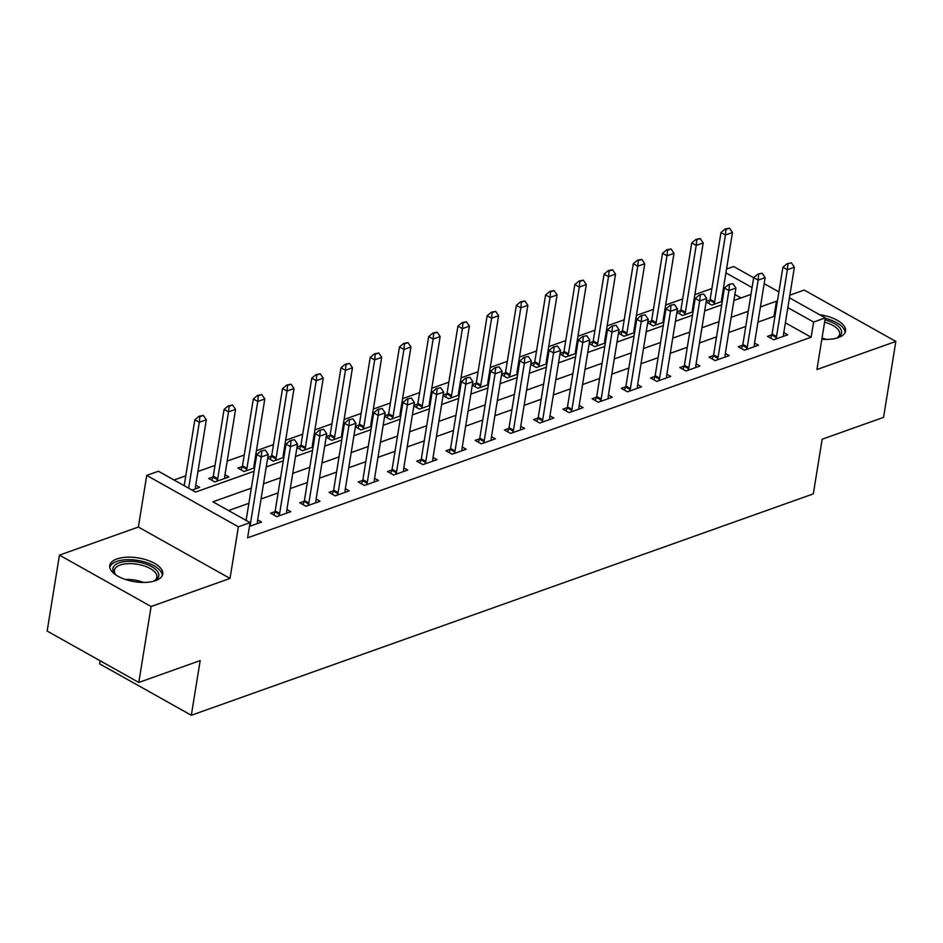 <?xml version="1.0" encoding="UTF-8"?>
<svg xmlns="http://www.w3.org/2000/svg" width="943" height="943" viewBox="0 0 943 943"><rect width="100%" height="100%" fill="white"/><g stroke="black" fill="none" stroke-linecap="round" stroke-linejoin="round"><path stroke-width="1.41" d="M821.836 339.221A26.84 12.035 9.2 0 0 838.362 337.606A26.84 12.035 9.2 0 0 845.541 331.064A26.84 12.035 9.2 0 0 819.573 314.691M116.932 558.963A26.84 12.035 9.2 0 0 109.753 565.505A26.84 12.035 9.2 0 0 125.56 579.544A26.84 12.035 9.2 0 0 155.583 580.629A26.84 12.035 9.2 0 0 162.762 574.087A26.84 12.035 9.2 0 0 146.955 560.048A26.84 12.035 9.2 0 0 116.932 558.963M726.534 269.038L733.642 266.515L753.657 277.737M100.182 660.795L99.675 663.884L191.323 715.265L813.314 493.884L822.166 439.214L883.556 417.372L895.85 341.437L804.202 290.055L789.857 295.159M191.323 715.265L200.187 660.595L138.798 682.449L47.15 631.056L59.444 555.132L151.104 606.514L230.021 578.424L238.379 526.795L146.731 475.413L158.424 471.252L195.578 492.081L254.068 471.264M230.021 578.424L138.362 527.043L59.444 555.132M138.362 527.043L146.731 475.413M711.906 288.558L694.85 294.629M682.673 298.966L665.617 305.037M653.44 309.363L636.395 315.434M624.219 319.771L607.162 325.842M594.986 330.18L577.929 336.238M565.753 340.576L548.708 346.647M536.532 350.985L519.475 357.055M507.299 361.381L490.242 367.452M478.066 371.79L461.021 377.86M448.844 382.186L431.788 388.257M419.611 392.594L402.555 398.665M390.378 403.003L373.334 409.062M361.157 413.399L344.101 419.47M331.924 423.808L314.868 429.878M302.703 434.204L285.646 440.275M273.47 444.613L256.413 450.683M244.237 455.009L227.192 461.08M215.016 465.418L197.959 471.488M185.783 475.826L174.031 479.999M138.798 682.449L151.104 606.514M741.033 297.941L734.88 294.487M724.354 288.593L723.458 288.075M191.995 490.077L199.645 487.354L195.743 485.162M213.094 476.887L208.651 478.466L214.839 481.944L228.866 476.946L224.976 474.765M242.327 466.479L237.872 468.07L244.072 471.535L254.634 467.775M255.105 464.864L254.197 464.357M267.694 457.992L273.293 461.139L283.867 457.367M271.56 456.082L267.788 457.414M284.338 454.467L283.43 453.96M296.927 447.583L302.526 450.73L313.088 446.97M300.782 445.674L297.021 447.017M313.559 444.059L312.663 443.552M326.148 437.187L331.759 440.322L342.321 436.562M330.015 435.265L326.243 436.609M342.792 433.65L341.885 433.143M355.381 426.778L360.98 429.925L371.554 426.165M359.248 424.869L355.476 426.212M372.025 423.254L371.118 422.747M384.614 416.382L390.213 419.517L400.775 415.757M388.469 414.46L384.697 415.804M401.246 412.845L400.351 412.339M413.836 405.973L419.446 409.121L430.008 405.36M417.702 404.064L413.93 405.396M430.479 402.449L429.572 401.942M443.069 395.577L448.668 398.712L459.241 394.952M446.935 393.655L443.163 394.999M459.712 392.04L458.805 391.534M472.302 385.168L477.901 388.304L488.462 384.544M476.156 383.259L472.384 384.591M488.934 381.644L488.026 381.125M501.523 374.76L507.122 377.907L517.695 374.147M505.389 372.85L501.617 374.194M518.167 371.236L517.259 370.729M530.756 364.363L536.355 367.499L546.928 363.739M534.61 362.442L530.85 363.786M547.4 360.827L546.492 360.32M559.977 353.955L565.588 357.102L576.149 353.342M563.843 352.045L560.071 353.389M576.621 350.431L575.713 349.924M589.21 343.558L594.809 346.694L605.382 342.934M593.076 341.637L589.304 342.981M605.854 340.022L604.946 339.515M618.443 333.15L624.042 336.297L634.615 332.537M622.297 331.241L618.537 332.573M635.087 329.626L634.179 329.119M647.664 322.754L653.275 325.889L663.837 322.129M651.53 320.832L647.758 322.176M664.308 319.217L663.4 318.71M676.897 312.345L682.496 315.481L693.07 311.72M680.763 310.424L676.991 311.768M693.541 308.821L692.634 308.302M706.13 301.937L711.729 305.084L722.303 301.324M709.985 300.027L706.224 301.371M722.762 298.412L721.866 297.905M251.345 488.132L212.918 501.806L250.072 522.634L247.608 537.816L811.145 337.24L785.378 322.801M774.863 316.907L773.991 316.412L757.948 322.117M745.772 326.455L728.715 332.525M716.539 336.863L699.494 342.934M687.317 347.26L670.261 353.33M658.084 357.668L641.028 363.739M628.851 368.065L611.807 374.135M599.63 378.473L582.574 384.544M570.397 388.881L553.341 394.94M541.164 399.278L524.119 405.349M511.943 409.686L494.886 415.757M482.71 420.083L465.653 426.153M453.477 430.491L436.432 436.562M424.256 440.888L407.199 446.958M395.023 451.296L377.966 457.367M365.79 461.705L348.745 467.763M336.568 472.101L319.512 478.172M307.335 482.51L290.291 488.58M278.114 492.906L261.058 498.977M248.881 503.314L228.524 510.552M249.471 526.371L261.565 522.068L257.675 519.888M275.026 511.601L270.57 513.192L276.771 516.658L290.798 511.66L286.896 509.479M304.259 501.204L299.803 502.784L305.992 506.261L320.031 501.263L316.129 499.083M333.48 490.796L329.036 492.376L335.225 495.853L349.252 490.855L345.362 488.674M362.713 480.388L358.257 481.979L364.458 485.445L378.485 480.459L374.583 478.266M391.946 469.991L387.49 471.571L393.679 475.048L407.706 470.05L403.816 467.869M421.167 459.583L416.723 461.174L422.912 464.64L436.939 459.654L433.037 457.461M450.4 449.186L445.945 450.766L452.145 454.243L466.172 449.245L462.27 447.065M479.633 438.778L475.178 440.369L481.366 443.835L495.393 438.837L491.503 436.656M508.855 428.381L504.399 429.961L510.599 433.426L524.626 428.44L520.725 426.248M538.088 417.973L533.632 419.552L539.82 423.03L553.859 418.032L549.958 415.851M567.309 407.565L562.865 409.156L569.053 412.621L583.08 407.635L579.191 405.443M596.542 397.168L592.086 398.748L598.286 402.225L612.313 397.227L608.412 395.046M625.775 386.76L621.319 388.351L627.508 391.816L641.546 386.83L637.645 384.638M654.996 376.363L650.552 377.943L656.741 381.42L670.768 376.422L666.878 374.241M684.229 365.955L679.773 367.534L685.974 371.012L700.001 366.014L696.099 363.833M713.462 355.546L709.006 357.138L715.195 360.603L729.234 355.617L725.332 353.425M742.683 345.15L738.239 346.729L744.428 350.207L758.455 345.209L754.565 343.028M771.916 334.741L767.461 336.333L773.661 339.798L787.688 334.812L783.786 332.62M789.432 297.788L825.29 317.897L816.933 369.526L895.85 341.437M825.29 317.897L813.609 322.058L787.841 307.618M811.145 337.24L813.609 322.058M250.072 522.634L238.379 526.795M764.184 283.631L778.906 291.894M752.066 287.556L725.91 272.892M266.244 466.926L283.301 460.856M295.477 456.53L312.534 450.459M324.71 446.122L341.755 440.051M353.931 435.713L370.988 429.643M383.164 425.317L400.221 419.246M412.386 414.908L429.442 408.838M441.619 404.512L458.675 398.441M470.852 394.103L487.896 388.033M500.073 383.707L517.129 377.636M529.306 373.298L546.362 367.228M558.539 362.89L575.584 356.819M587.76 352.493L604.817 346.423M616.993 342.085L634.05 336.014M646.226 331.688L663.271 325.618M675.447 321.28L692.504 315.21M704.68 310.872L721.737 304.813M733.913 300.475L750.958 294.405M777.315 301.713L776.443 301.23L760.4 306.935M748.235 311.273L731.179 317.343M719.002 321.669L701.946 327.74M689.769 332.077L672.724 338.148M660.548 342.474L643.491 348.545M631.315 352.882L614.258 358.953M602.082 363.291L585.037 369.361M572.861 373.687L555.804 379.758M543.628 384.096L526.571 390.166M514.395 394.492L497.35 400.563M485.173 404.901L468.117 410.971M455.94 415.309L438.884 421.368M426.707 425.706L409.663 431.776M397.486 436.114L380.43 442.184M368.253 446.51L351.197 452.581M339.02 456.919L321.976 462.989M309.799 467.315L292.743 473.386M280.566 477.724L263.521 483.794M773.991 316.412L776.443 301.23M265.289 450.129L261.034 450.966L265.289 450.129L268.26 454.491L257.439 521.314A3.442 1.945 119.3 0 0 257.404 522.198L257.522 523.506M249.577 526.335L250.166 524.768A3.442 1.945 119.3 0 0 250.425 523.813L261.246 456.99L256.791 454.491L261.034 450.966M246.111 520.418L256.791 454.491M268.26 454.491L261.246 456.99L261.777 451.379M195.59 488.792L195.472 487.472A3.442 1.945 -60.7 0 1 195.507 486.588L206.328 419.776L199.315 422.275L188.647 488.191M199.857 416.665L203.358 415.415L199.114 416.24L199.857 416.665L199.315 422.275L194.859 419.776L184.18 485.692M206.328 419.776L203.358 415.415M199.114 416.24L194.859 419.776M294.522 439.721L290.267 440.558L294.522 439.721L297.493 444.094L286.672 510.906A3.442 1.945 119.3 0 0 286.625 511.79L286.743 513.11M278.81 515.927L279.399 514.371A3.442 1.945 119.3 0 0 279.658 513.405L290.479 446.593L286.012 444.094L290.267 440.558M273.765 514.984L274.932 511.86A3.442 1.945 119.3 0 0 275.191 510.906L286.012 444.094M297.493 444.094L290.479 446.593L291.01 440.97M323.744 429.324L319.5 430.149L323.744 429.324L326.714 433.686L315.893 500.509A3.442 1.945 119.3 0 0 315.858 501.381L315.976 502.702M308.031 505.531L308.62 503.963A3.442 1.945 119.3 0 0 308.88 503.008L319.701 436.185L315.245 433.686L319.5 430.149M302.998 504.576L304.165 501.464A3.442 1.945 119.3 0 0 304.424 500.497L315.245 433.686M326.714 433.686L319.701 436.185L320.243 430.574M352.977 418.916L348.721 419.753L352.977 418.916L355.947 423.289L345.126 490.101A3.442 1.945 119.3 0 0 345.091 490.985L345.209 492.305M337.264 495.122L337.853 493.554A3.442 1.945 119.3 0 0 338.113 492.6L348.934 425.776L344.478 423.277L348.721 419.753M332.231 494.167L333.398 491.055A3.442 1.945 119.3 0 0 333.657 490.101L344.478 423.277M355.947 423.289L348.934 425.776L349.464 420.165M224.823 478.384L224.705 477.075A3.442 1.945 -60.7 0 1 224.74 476.191L235.561 409.368L228.548 411.867L217.727 478.69A3.442 1.945 -60.7 0 1 217.468 479.645L216.878 481.213M229.078 406.256L232.591 405.007L228.336 405.844L229.078 406.256L228.548 411.867L224.092 409.368L213.271 476.191A3.442 1.945 -60.7 0 1 213.012 477.146L211.845 480.258M235.561 409.368L232.591 405.007M228.336 405.844L224.092 409.368M254.044 467.987L253.926 466.667A3.442 1.945 -60.7 0 1 253.973 465.783L264.794 398.972L257.781 401.47L246.96 468.282A3.442 1.945 -60.7 0 1 246.701 469.249L246.111 470.805M258.311 395.848L261.824 394.598L257.569 395.435L258.311 395.848L257.781 401.47L253.313 398.972L242.492 465.783A3.442 1.945 -60.7 0 1 242.233 466.738L241.066 469.862M264.794 398.972L261.824 394.598M257.569 395.435L253.313 398.972M283.277 457.579L283.159 456.259A3.442 1.945 -60.7 0 1 283.195 455.386L294.016 388.563L287.002 391.062L276.181 457.885A3.442 1.945 -60.7 0 1 275.922 458.84L275.332 460.408M287.544 385.451L291.045 384.202L286.802 385.027L287.544 385.451L287.002 391.062L282.546 388.563L271.725 455.375A3.442 1.945 -60.7 0 1 271.466 456.341L270.299 459.453M294.016 388.563L291.045 384.202M286.802 385.027L282.546 388.563M382.21 408.519L377.954 409.345L382.21 408.519L385.18 412.881L374.359 479.704A3.442 1.945 119.3 0 0 374.312 480.576L374.43 481.897M366.497 484.726L367.075 483.158A3.442 1.945 119.3 0 0 367.334 482.191L378.167 415.38L373.699 412.881L377.954 409.345M361.452 483.771L362.619 480.659A3.442 1.945 119.3 0 0 362.878 479.692L373.699 412.881M385.18 412.881L378.167 415.38L378.697 409.769M312.51 447.182L312.392 445.862A3.442 1.945 -60.7 0 1 312.428 444.978L323.249 378.167L316.235 380.654L305.414 447.477A3.442 1.945 -60.7 0 1 305.155 448.432L304.565 450M316.765 375.043L320.278 373.793L316.023 374.63L316.765 375.043L316.235 380.654L311.779 378.155L300.958 444.978A3.442 1.945 -60.7 0 1 300.699 445.933L299.532 449.045M323.249 378.167L320.278 373.793M316.023 374.63L311.779 378.155M116.378 575.301A23.233 10.408 -170.8 0 1 115.187 574.169A23.233 10.408 -170.8 0 1 113.832 572.401A23.233 10.408 -170.8 0 1 129.274 561.297A23.233 10.408 -170.8 0 1 157.894 572.047A23.233 10.408 -170.8 0 1 154.876 580.593A23.233 10.408 -170.8 0 1 153.379 581.301M153.992 581.029A21.512 9.642 9.2 0 0 156.856 577.187A21.512 9.642 9.2 0 0 156.019 573.58A21.512 9.642 9.2 0 0 133.305 563.761A21.512 9.642 9.2 0 0 114.386 570.303A21.512 9.642 9.2 0 0 115.223 573.91A21.512 9.642 9.2 0 0 115.883 574.865M162.267 575.631A26.675 11.953 9.2 0 0 161.159 572.024A26.675 11.953 9.2 0 0 133.93 559.93A26.675 11.953 9.2 0 0 109.742 567.132M824.972 319.901A23.233 10.408 -170.8 0 1 837.655 337.57A23.233 10.408 -170.8 0 1 836.158 338.278M836.771 338.007A21.512 9.642 9.2 0 0 839.635 334.164A21.512 9.642 9.2 0 0 824.595 322.2M845.046 332.62A26.675 11.953 9.2 0 0 825.219 318.357M411.431 398.111L407.187 398.948L411.431 398.111L414.401 402.484L403.58 469.296A3.442 1.945 119.3 0 0 403.545 470.18L403.663 471.488M395.718 474.317L396.308 472.749A3.442 1.945 119.3 0 0 396.567 471.795L407.388 404.971L402.932 402.472L407.187 398.948M390.685 473.362L391.852 470.251A3.442 1.945 119.3 0 0 392.111 469.296L402.932 402.472M414.401 402.484L407.388 404.971L407.93 399.361M440.664 387.714L436.409 388.54L440.664 387.714L443.634 392.076L432.813 458.887A3.442 1.945 119.3 0 0 432.778 459.771L432.896 461.092M424.951 463.921L425.541 462.353A3.442 1.945 119.3 0 0 425.8 461.386L436.621 394.575L432.165 392.076L436.409 388.54M419.918 462.966L421.085 459.854A3.442 1.945 119.3 0 0 421.332 458.887L432.165 392.076M443.634 392.076L436.621 394.575L437.151 388.952M469.885 377.306L465.642 378.143L469.885 377.306L472.867 381.667L462.035 448.491A3.442 1.945 119.3 0 0 461.999 449.375L462.117 450.683M454.184 453.512L454.762 451.945A3.442 1.945 119.3 0 0 455.021 450.99L465.842 384.166L461.386 381.667L465.642 378.143M449.139 452.557L450.306 449.446A3.442 1.945 119.3 0 0 450.565 448.491L461.386 381.667M472.867 381.667L465.842 384.166L466.384 378.556M499.118 366.898L494.863 367.735L499.118 366.898L502.089 371.271L491.268 438.082A3.442 1.945 119.3 0 0 491.232 438.966L491.35 440.287M483.405 443.104L483.995 441.536A3.442 1.945 119.3 0 0 484.254 440.581L495.075 373.77L490.619 371.271L494.863 367.735M478.372 442.161L479.539 439.037A3.442 1.945 119.3 0 0 479.798 438.082L490.619 371.271M502.089 371.271L495.075 373.77L495.617 368.147M528.351 356.501L524.096 357.326L528.351 356.501L531.322 360.863L520.501 427.686A3.442 1.945 119.3 0 0 520.453 428.558L520.583 429.878M512.638 432.707L513.228 431.14A3.442 1.945 119.3 0 0 513.487 430.185L524.308 363.361L519.852 360.863L524.096 357.326M507.605 431.753L508.76 428.641A3.442 1.945 119.3 0 0 509.02 427.674L519.852 360.863M531.322 360.863L524.308 363.361L524.838 357.751M341.731 436.774L341.614 435.454A3.442 1.945 -60.7 0 1 341.661 434.582L352.482 367.758L345.468 370.257L334.635 437.069A3.442 1.945 -60.7 0 1 334.376 438.035L333.798 439.603M345.998 364.646L349.511 363.397L345.256 364.222L345.998 364.646L345.468 370.257L341.001 367.758L330.18 434.57A3.442 1.945 -60.7 0 1 329.92 435.536L328.753 438.648M352.482 367.758L349.511 363.397M345.256 364.222L341.001 367.758M370.964 426.366L370.847 425.057A3.442 1.945 -60.7 0 1 370.882 424.173L381.703 357.362L374.689 359.849L363.868 426.672A3.442 1.945 -60.7 0 1 363.609 427.627L363.02 429.195M375.231 354.238L378.732 352.988L374.489 353.825L375.231 354.238L374.689 359.849L370.234 357.35L359.413 424.173A3.442 1.945 -60.7 0 1 359.153 425.128L357.986 428.24M381.703 357.362L378.732 352.988M374.489 353.825L370.234 357.35M400.197 415.969L400.08 414.649A3.442 1.945 -60.7 0 1 400.115 413.765L410.936 346.953L403.922 349.452L393.101 416.264A3.442 1.945 -60.7 0 1 392.842 417.23L392.253 418.798M404.453 343.83L407.965 342.592L403.71 343.417L404.453 343.83L403.922 349.452L399.467 346.953L388.634 413.765A3.442 1.945 -60.7 0 1 388.386 414.731L387.219 417.843M410.936 346.953L407.965 342.592M403.71 343.417L399.467 346.953M429.419 405.561L429.301 404.252A3.442 1.945 -60.7 0 1 429.348 403.368L440.169 336.545L433.143 339.044L422.323 405.867A3.442 1.945 -60.7 0 1 422.063 406.822L421.486 408.39M433.686 333.433L437.187 332.184L432.943 333.02L433.686 333.433L433.143 339.044L428.688 336.545L417.867 403.368A3.442 1.945 -60.7 0 1 417.608 404.323L416.441 407.435M440.169 336.545L437.187 332.184M432.943 333.02L428.688 336.545M458.652 395.164L458.534 393.844A3.442 1.945 -60.7 0 1 458.569 392.96L469.39 326.148L462.376 328.647L451.556 395.459A3.442 1.945 -60.7 0 1 451.296 396.414L450.707 397.981M462.919 323.025L466.42 321.775L462.176 322.612L462.919 323.025L462.376 328.647L457.921 326.148L447.1 392.96A3.442 1.945 -60.7 0 1 446.841 393.915L445.674 397.038M469.39 326.148L466.42 321.775M462.176 322.612L457.921 326.148M557.572 346.093L553.329 346.93L557.572 346.093L560.555 350.466L549.722 417.277A3.442 1.945 119.3 0 0 549.686 418.162L549.804 419.482M541.871 422.299L542.449 420.731A3.442 1.945 119.3 0 0 542.708 419.776L553.529 352.953L549.074 350.454L553.329 346.93M536.826 421.344L537.993 418.232A3.442 1.945 119.3 0 0 538.253 417.277L549.074 350.454M560.555 350.466L553.529 352.953L554.071 347.342M487.885 384.756L487.755 383.436A3.442 1.945 -60.7 0 1 487.802 382.563L498.623 315.74L491.609 318.239L480.789 385.062A3.442 1.945 -60.7 0 1 480.529 386.017L479.94 387.585M492.14 312.628L495.653 311.379L491.397 312.204L492.14 312.628L491.609 318.239L487.154 315.74L476.321 382.552A3.442 1.945 -60.7 0 1 476.062 383.518L474.907 386.63M498.623 315.74L495.653 311.379M491.397 312.204L487.154 315.74M586.805 335.696L582.55 336.521L586.805 335.696L589.776 340.058L578.955 406.881A3.442 1.945 119.3 0 0 578.919 407.753L579.037 409.073M571.093 411.902L571.682 410.335A3.442 1.945 119.3 0 0 571.941 409.368L582.762 342.557L578.307 340.058L582.55 336.521M566.059 410.948L567.226 407.836A3.442 1.945 119.3 0 0 567.486 406.869L578.307 340.058M589.776 340.058L582.762 342.557L583.293 336.946M517.106 374.359L516.988 373.039A3.442 1.945 -60.7 0 1 517.023 372.155L527.856 305.343L520.831 307.831L510.01 374.654A3.442 1.945 -60.7 0 1 509.75 375.609L509.173 377.176M521.373 302.22L524.874 300.97L520.63 301.807L521.373 302.22L520.831 307.831L516.375 305.332L505.554 372.155A3.442 1.945 -60.7 0 1 505.295 373.11L504.128 376.222M527.856 305.343L524.874 300.97M520.63 301.807L516.375 305.332M616.038 325.288L611.783 326.125L616.038 325.288L619.009 329.649L608.188 396.473A3.442 1.945 119.3 0 0 608.141 397.357L608.27 398.665M600.326 401.494L600.915 399.926A3.442 1.945 119.3 0 0 601.174 398.972L611.995 332.148L607.528 329.649L611.783 326.125M595.292 400.539L596.447 397.427A3.442 1.945 119.3 0 0 596.707 396.473L607.528 329.649M619.009 329.649L611.995 332.148L612.526 326.537M546.339 363.951L546.221 362.631A3.442 1.945 -60.7 0 1 546.256 361.758L557.077 294.935L550.064 297.434L539.243 364.246A3.442 1.945 -60.7 0 1 538.983 365.212L538.394 366.78M550.594 291.823L554.107 290.574L549.852 291.399L550.594 291.823L550.064 297.434L545.608 294.935L534.787 361.747A3.442 1.945 -60.7 0 1 534.528 362.713L533.361 365.825M557.077 294.935L554.107 290.574M549.852 291.399L545.608 294.935M645.26 314.891L641.016 315.716L645.26 314.891L648.23 319.253L637.409 386.064A3.442 1.945 119.3 0 0 637.374 386.948L637.492 388.268M629.559 391.097L630.136 389.53A3.442 1.945 119.3 0 0 630.395 388.563L641.216 321.752L636.761 319.253L641.016 315.716M624.514 390.143L625.68 387.031A3.442 1.945 119.3 0 0 625.94 386.064L636.761 319.253M648.23 319.253L641.216 321.752L641.759 316.129M575.572 353.542L575.442 352.234A3.442 1.945 -60.7 0 1 575.489 351.35L586.31 284.527L579.297 287.026L568.476 353.849A3.442 1.945 -60.7 0 1 568.216 354.804L567.627 356.371M579.827 281.415L583.34 280.165L579.085 281.002L579.827 281.415L579.297 287.026L574.829 284.527L564.008 351.35A3.442 1.945 -60.7 0 1 563.749 352.305L562.594 355.417M586.31 284.527L583.34 280.165M579.085 281.002L574.829 284.527M674.493 304.483L670.237 305.32L674.493 304.483L677.463 308.844L666.642 375.668A3.442 1.945 119.3 0 0 666.607 376.552L666.725 377.86M658.78 380.689L659.369 379.121A3.442 1.945 119.3 0 0 659.629 378.167L670.449 311.343L665.994 308.844L670.237 305.32M653.747 379.734L654.913 376.622A3.442 1.945 119.3 0 0 655.173 375.668L665.994 308.844M677.463 308.844L670.449 311.343L670.98 305.732M604.793 343.146L604.675 341.826A3.442 1.945 -60.7 0 1 604.711 340.942L615.531 274.13L608.518 276.629L597.697 343.441A3.442 1.945 -60.7 0 1 597.438 344.407L596.86 345.975M609.06 271.006L612.561 269.769L608.318 270.594L609.06 271.006L608.518 276.629L604.062 274.13L593.241 340.942A3.442 1.945 -60.7 0 1 592.982 341.908L591.815 345.02M615.531 274.13L612.561 269.769M608.318 270.594L604.062 274.13M703.726 294.075L699.47 294.911L703.726 294.075L706.696 298.448L695.875 365.259A3.442 1.945 119.3 0 0 695.828 366.143L695.946 367.464M688.013 370.281L688.602 368.713A3.442 1.945 119.3 0 0 688.861 367.758L699.682 300.947L695.215 298.448L699.47 294.911M682.968 369.338L684.135 366.214A3.442 1.945 119.3 0 0 684.394 365.259L695.215 298.448M706.696 298.448L699.682 300.947L700.213 295.324M634.026 332.738L633.908 331.429A3.442 1.945 -60.7 0 1 633.944 330.545L644.764 263.722L637.751 266.221L626.93 333.044A3.442 1.945 -60.7 0 1 626.671 333.999L626.081 335.567M638.281 260.61L641.794 259.36L637.539 260.197L638.281 260.61L637.751 266.221L633.295 263.722L622.474 330.545A3.442 1.945 -60.7 0 1 622.215 331.5L621.048 334.612M644.764 263.722L641.794 259.36M637.539 260.197L633.295 263.722M732.947 283.678L728.703 284.503L732.947 283.678L735.917 288.039L725.096 354.863A3.442 1.945 119.3 0 0 725.061 355.735L725.179 357.055M717.234 359.884L717.823 358.316A3.442 1.945 119.3 0 0 718.083 357.35L728.904 290.538L724.448 288.039L728.703 284.503M712.201 358.929L713.368 355.817A3.442 1.945 119.3 0 0 713.627 354.851L724.448 288.039M735.917 288.039L728.904 290.538L729.446 284.927M762.18 273.27L757.924 274.107L762.18 273.27L765.15 277.643L754.329 344.454A3.442 1.945 119.3 0 0 754.294 345.338L754.412 346.647M746.467 349.476L747.056 347.908A3.442 1.945 119.3 0 0 747.316 346.953L758.137 280.13L753.681 277.631L757.924 274.107M741.434 348.521L742.601 345.409A3.442 1.945 119.3 0 0 742.86 344.454L753.681 277.631M765.15 277.643L758.137 280.13L758.667 274.519M791.413 262.873L787.157 263.698L791.413 262.873L794.383 267.234L783.562 334.058A3.442 1.945 119.3 0 0 783.515 334.93L783.633 336.25M775.7 339.079L776.289 337.511A3.442 1.945 119.3 0 0 776.537 336.545L787.37 269.733L782.902 267.234L787.157 263.698M770.655 338.124L771.822 335.013A3.442 1.945 119.3 0 0 772.081 334.046L782.902 267.234M794.383 267.234L787.37 269.733L787.9 264.123M663.247 322.341L663.129 321.021A3.442 1.945 -60.7 0 1 663.177 320.137L673.997 253.325L666.984 255.824L656.163 322.636A3.442 1.945 -60.7 0 1 655.904 323.59L655.314 325.158M667.514 250.201L671.027 248.952L666.772 249.789L667.514 250.201L666.984 255.824L662.516 253.325L651.696 320.137A3.442 1.945 -60.7 0 1 651.436 321.091L650.269 324.215M673.997 253.325L671.027 248.952M666.772 249.789L662.516 253.325M692.48 311.933L692.362 310.612A3.442 1.945 -60.7 0 1 692.398 309.74L703.219 242.917L696.205 245.416L685.384 312.227A3.442 1.945 -60.7 0 1 685.125 313.194L684.535 314.762M696.747 239.805L700.248 238.555L696.005 239.381L696.747 239.805L696.205 245.416L691.749 242.917L680.929 309.728A3.442 1.945 -60.7 0 1 680.669 310.695L679.502 313.807M703.219 242.917L700.248 238.555M696.005 239.381L691.749 242.917M721.713 301.524L721.595 300.216A3.442 1.945 -60.7 0 1 721.631 299.332L732.452 232.52L725.438 235.007L714.617 301.831A3.442 1.945 -60.7 0 1 714.358 302.786L713.768 304.353M725.969 229.397L729.481 228.147L725.226 228.984L725.969 229.397L725.438 235.007L720.982 232.508L710.162 299.332A3.442 1.945 -60.7 0 1 709.902 300.287L708.735 303.398M732.452 232.52L729.481 228.147M725.226 228.984L720.982 232.508M279.658 513.405L275.191 510.906M279.399 514.371L274.932 511.86M308.88 503.008L304.424 500.497M308.62 503.963L304.165 501.464M338.113 492.6L333.657 490.101M337.853 493.554L333.398 491.055M213.012 477.146L217.468 479.645M213.271 476.191L217.727 478.69M242.233 466.738L246.701 469.249M242.492 465.783L246.96 468.282M271.466 456.341L275.922 458.84M271.725 455.375L276.181 457.885M367.334 482.191L362.878 479.692M367.075 483.158L362.619 480.659M300.699 445.933L305.155 448.432M300.958 444.978L305.414 447.477M125.395 579.497A21.512 9.642 -170.8 0 1 143.501 582.42M822.037 338.03A21.512 9.642 -170.8 0 1 826.28 339.397M396.567 471.795L392.111 469.296M396.308 472.749L391.852 470.251M425.8 461.386L421.332 458.887M425.541 462.353L421.085 459.854M455.021 450.99L450.565 448.491M454.762 451.945L450.306 449.446M484.254 440.581L479.798 438.082M483.995 441.536L479.539 439.037M513.487 430.185L509.02 427.674M513.228 431.14L508.76 428.641M329.92 435.536L334.376 438.035M330.18 434.57L334.635 437.069M359.153 425.128L363.609 427.627M359.413 424.173L363.868 426.672M388.386 414.731L392.842 417.23M388.634 413.765L393.101 416.264M417.608 404.323L422.063 406.822M417.867 403.368L422.323 405.867M446.841 393.915L451.296 396.414M447.1 392.96L451.556 395.459M542.708 419.776L538.253 417.277M542.449 420.731L537.993 418.232M476.062 383.518L480.529 386.017M476.321 382.552L480.789 385.062M571.941 409.368L567.486 406.869M571.682 410.335L567.226 407.836M505.295 373.11L509.75 375.609M505.554 372.155L510.01 374.654M601.174 398.972L596.707 396.473M600.915 399.926L596.447 397.427M534.528 362.713L538.983 365.212M534.787 361.747L539.243 364.246M630.395 388.563L625.94 386.064M630.136 389.53L625.68 387.031M563.749 352.305L568.216 354.804M564.008 351.35L568.476 353.849M659.629 378.167L655.173 375.668M659.369 379.121L654.913 376.622M592.982 341.908L597.438 344.407M593.241 340.942L597.697 343.441M688.861 367.758L684.394 365.259M688.602 368.713L684.135 366.214M622.215 331.5L626.671 333.999M622.474 330.545L626.93 333.044M718.083 357.35L713.627 354.851M717.823 358.316L713.368 355.817M747.316 346.953L742.86 344.454M747.056 347.908L742.601 345.409M776.537 336.545L772.081 334.046M776.289 337.511L771.822 335.013M651.436 321.091L655.904 323.59M651.696 320.137L656.163 322.636M680.669 310.695L685.125 313.194M680.929 309.728L685.384 312.227M709.902 300.287L714.358 302.786M710.162 299.332L714.617 301.831"/></g></svg>
